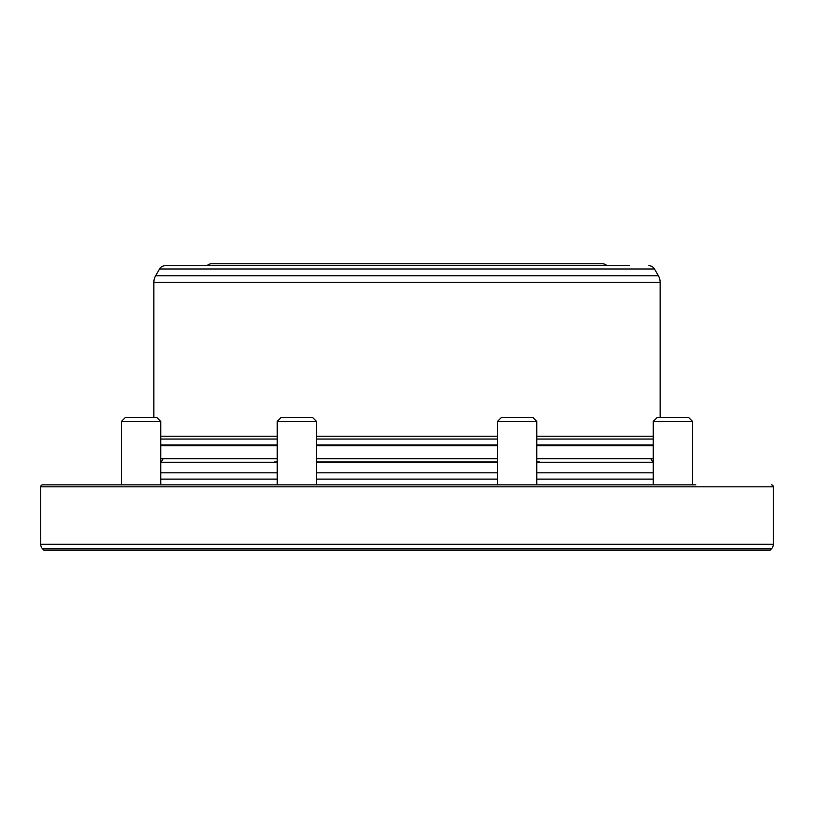 <?xml version="1.0" encoding="UTF-8"?>
<svg xmlns="http://www.w3.org/2000/svg" width="814" height="814" viewBox="0 0 814 814"><rect width="100%" height="100%" fill="white"/><g stroke="black" fill="none" stroke-linecap="round" stroke-linejoin="round"><path stroke-width="1.22" d="M531.013 421.387L536.762 421.387L536.762 484.839L540.028 484.839L494.24 484.839L497.517 484.839L497.517 421.387L531.013 421.387M497.517 421.387L501.444 417.47L532.834 417.47L536.762 421.387M653.276 484.839L653.276 421.387L692.521 421.387L692.521 484.839L692.521 421.387L688.593 417.47L692.521 421.387M688.593 417.47L657.203 417.47L653.276 421.387M160.724 421.387L156.797 417.47L125.407 417.47L121.479 421.387L160.724 421.387L160.724 484.839M316.483 421.387L312.556 417.47L281.166 417.47L277.238 421.387L316.483 421.387L316.483 484.839M160.724 445.685L277.238 445.685M316.483 445.685L497.517 445.685M536.762 445.685L653.276 445.685M653.276 445.594L536.762 445.594M497.517 445.594L316.483 445.594M277.238 445.594L160.724 445.594M653.276 439.051L536.762 439.051M497.517 439.051L316.483 439.051M277.238 439.051L160.724 439.051M653.276 436.223L536.762 436.223M497.517 436.223L316.483 436.223M277.238 436.223L160.724 436.223M629.395 265.71L165.191 265.71A6.543 6.543 0 0 0 159.524 268.986L155.616 275.763A13.085 13.085 0 0 0 153.856 282.305L153.856 417.47M648.809 265.71A6.543 6.543 0 0 1 654.476 268.986L658.384 275.763A13.085 13.085 0 0 1 660.144 282.305L660.144 417.47M211.691 263.746L602.309 263.746L211.691 263.746A6.543 6.543 0 0 0 207.021 265.71M602.309 263.746A6.543 6.543 0 0 1 606.979 265.71M653.276 462.596L536.762 462.596M497.517 462.596L316.483 462.596M277.238 462.596L160.724 462.596M653.276 472.802L536.762 472.802M497.517 472.802L316.483 472.802M277.238 472.802L160.724 472.802M695.797 484.839L42.664 484.839A1.964 1.964 0 0 0 40.7 486.803L40.7 544.271A6.543 6.543 0 0 0 42.613 548.89L43.966 550.254L770.034 550.254L771.387 548.89L42.613 548.89M771.336 484.839A1.964 1.964 0 0 1 773.3 486.803L773.3 544.271A6.543 6.543 0 0 1 771.387 548.89M653.276 461.589A3.928 3.928 0 0 1 651.037 458.679M160.724 461.589A3.928 3.928 0 0 0 162.963 458.679M539.519 461.945L536.762 461.945M497.517 461.945L316.483 461.945M277.238 461.945L274.481 461.945M42.664 484.839L118.203 484.839M319.76 484.839L273.972 484.839M165.191 265.71L184.605 265.71M653.276 444.943L536.762 444.943M497.517 444.943L316.483 444.943M277.238 444.943L160.724 444.943M660.144 282.305L153.856 282.305M658.384 275.763L155.616 275.763M654.476 268.986L159.524 268.986M653.276 479.12L536.762 479.12M497.517 479.12L316.483 479.12M277.238 479.12L160.724 479.12M773.3 486.803L40.7 486.803M773.3 544.271L40.7 544.271M653.276 462.271L536.762 462.271M497.517 462.271L316.483 462.271M277.238 462.271L160.724 462.271M160.724 458.679L277.238 458.679M316.483 458.679L497.517 458.679M536.762 458.679L653.276 458.679M277.238 484.839L277.238 421.387M121.479 484.839L121.479 421.387"/></g></svg>
